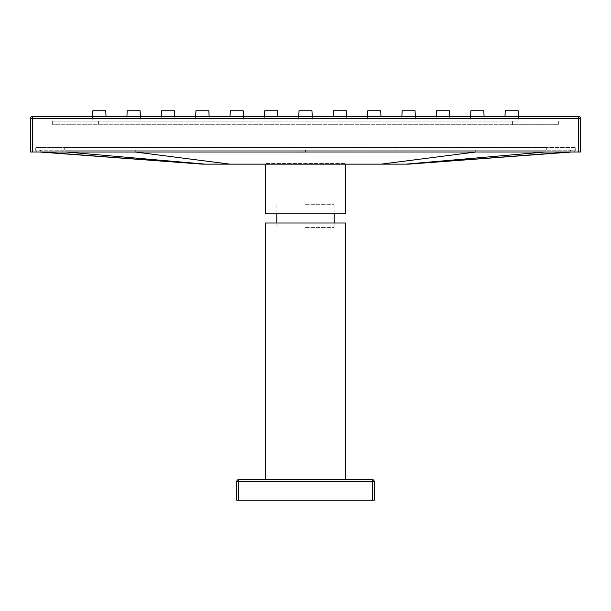 <?xml version="1.0" encoding="UTF-8"?>
<svg xmlns="http://www.w3.org/2000/svg" width="611" height="611" viewBox="0 0 611 611"><rect width="100%" height="100%" fill="white"/><g stroke="black" fill="none" stroke-linecap="round" stroke-linejoin="round"><path stroke-width="0.46" stroke-dasharray="3.06 2.29" d="M305.5 204.677L334.141 204.677L305.5 204.677M305.5 227.59L334.141 227.59L305.5 227.59M578.617 152.002L32.383 152.002L32.383 118.32L578.617 118.313L578.617 152.002L580.45 152.002L580.45 118.32A1.833 1.833 0 0 0 578.617 116.48L32.383 116.487A1.833 1.833 0 0 0 30.55 118.32L30.55 152.002L32.383 152.002M265.403 164.145L265.403 213.842L345.597 213.842L345.597 163.435L265.403 163.435L345.597 163.435L345.597 164.145M99.288 121.07L106.276 121.07L99.288 121.07M133.656 121.07L140.645 121.07L133.656 121.07M168.025 121.07L175.013 121.07L168.025 121.07M202.394 121.07L195.405 121.07L202.394 121.07M236.763 121.07L243.751 121.07L236.763 121.07M271.131 121.07L278.12 121.07L271.131 121.07M305.5 121.07L312.488 121.07L305.5 121.07M339.869 121.07L346.857 121.062L339.869 121.07M374.238 121.07L381.226 121.062L374.238 121.07M408.606 121.07L415.595 121.062L408.606 121.07M442.975 121.062L449.963 121.062L442.975 121.062M477.344 121.062L484.332 121.062L477.344 121.062M511.713 121.062L518.701 121.062L511.713 121.062M512.4 121.062L52.317 121.07L512.4 121.062L512.4 124.728L558.683 124.728L52.317 124.736L512.4 124.728L512.4 121.062M558.683 121.062L558.683 124.728L558.683 121.062M52.317 121.07L52.317 124.736L52.317 121.07M518.464 116.487L518.159 110.751L505.266 110.751L518.159 110.751L505.266 110.751L518.159 110.751L505.266 110.751L518.159 110.751L505.266 110.751L518.159 110.751L505.266 110.751L518.159 110.751L505.266 110.751L518.159 110.751L505.266 110.751L518.159 110.751L505.266 110.751L518.159 110.751L505.266 110.751L518.159 110.751L505.266 110.751L518.159 110.751L505.266 110.751L518.159 110.751L505.266 110.751L518.159 110.751L505.266 110.751L518.159 110.751L505.266 110.751L518.159 110.751L505.266 110.751L518.159 110.751L505.266 110.751L518.159 110.751L505.266 110.751L504.961 116.487M484.095 116.487L483.79 110.751L470.898 110.751L483.79 110.751L470.898 110.751L483.79 110.751L470.898 110.751L483.79 110.751L470.898 110.751L483.79 110.751L470.898 110.751L483.79 110.751L470.898 110.751L483.79 110.751L470.898 110.751L483.79 110.751L470.898 110.751L483.79 110.751L470.898 110.751L483.79 110.751L470.898 110.751L483.79 110.751L470.898 110.751L483.79 110.751L470.898 110.751L483.79 110.751L470.898 110.751L483.79 110.751L470.898 110.751L483.79 110.751L470.898 110.751L483.79 110.751L470.898 110.751L483.79 110.751L470.898 110.751L470.592 116.487M449.727 116.487L449.421 110.751L436.529 110.751L449.421 110.751L436.529 110.751L449.421 110.751L436.529 110.751L449.421 110.751L436.529 110.751L449.421 110.751L436.529 110.751L449.421 110.751L436.529 110.751L449.421 110.751L436.529 110.751L449.421 110.751L436.529 110.751L449.421 110.751L436.529 110.751L449.421 110.751L436.529 110.751L449.421 110.751L436.529 110.751L449.421 110.751L436.529 110.751L449.421 110.751L436.529 110.751L449.421 110.751L436.529 110.751L449.421 110.751L436.529 110.751L449.421 110.751L436.529 110.751L449.421 110.751L436.529 110.751L436.223 116.487M415.358 116.487L415.052 110.751L402.16 110.751L415.052 110.751L402.16 110.751L415.052 110.751L402.16 110.751L415.052 110.751L402.16 110.751L415.052 110.751L402.16 110.751L415.052 110.751L402.16 110.751L415.052 110.751L402.16 110.751L415.052 110.751L402.16 110.751L415.052 110.751L402.16 110.751L415.052 110.751L402.16 110.751L415.052 110.751L402.16 110.751L415.052 110.751L402.16 110.751L415.052 110.751L402.16 110.751L415.052 110.751L402.16 110.751L415.052 110.751L402.16 110.751L415.052 110.751L402.16 110.759L415.052 110.751L402.16 110.759L401.855 116.487M380.989 116.487L380.684 110.751L367.791 110.751L380.684 110.759L367.791 110.759L380.684 110.759L367.791 110.759L380.684 110.759L367.791 110.759L380.684 110.759L367.791 110.759L380.684 110.759L367.791 110.759L380.684 110.759L367.791 110.759L367.486 116.487M346.62 116.487L346.315 110.751L333.423 110.751L346.315 110.759L333.423 110.759L346.315 110.759L333.423 110.759L346.315 110.759L333.423 110.759L346.315 110.759L333.423 110.759L346.315 110.759L333.423 110.759L346.315 110.759L333.423 110.759L346.315 110.759L333.423 110.759L346.315 110.759L333.423 110.759L346.315 110.759L333.423 110.759L346.315 110.759L333.423 110.759L346.315 110.759L333.423 110.759L333.117 116.487M312.252 116.487L311.946 110.759L299.054 110.759L311.946 110.759L299.054 110.759L311.946 110.759L299.054 110.759L311.946 110.759L299.054 110.759L311.946 110.759L299.054 110.759L311.946 110.759L299.054 110.759L311.946 110.759L299.054 110.759L311.946 110.759L299.054 110.759L311.946 110.759L299.054 110.759L311.946 110.759L299.054 110.759L311.946 110.759L299.054 110.759L311.946 110.759L299.054 110.759L311.946 110.759L299.054 110.759L311.946 110.759L299.054 110.759L311.946 110.759L299.054 110.759L311.946 110.759L299.054 110.759L311.946 110.759L299.054 110.759L298.748 116.487M277.883 116.487L277.577 110.759L264.685 110.759L277.577 110.759L264.685 110.759L277.577 110.759L264.685 110.759L277.577 110.759L264.685 110.759L277.577 110.759L264.685 110.759L277.577 110.759L264.685 110.759L277.577 110.759L264.685 110.759L277.577 110.759L264.685 110.759L277.577 110.759L264.685 110.759L277.577 110.759L264.685 110.759L277.577 110.759L264.685 110.759L277.577 110.759L264.685 110.759L277.577 110.759L264.685 110.759L277.577 110.759L264.685 110.759L277.577 110.759L264.685 110.759L277.577 110.759L264.685 110.759L277.577 110.759L264.685 110.759L264.38 116.487M243.514 116.487L243.209 110.759L230.316 110.759L243.209 110.759L230.316 110.759L243.209 110.759L230.316 110.759L243.209 110.759L230.316 110.759L243.209 110.759L230.316 110.759L243.209 110.759L230.316 110.759L243.209 110.759L230.316 110.759L243.209 110.759L230.316 110.759L243.209 110.759L230.316 110.759L243.209 110.759L230.316 110.759L243.209 110.759L230.316 110.759L243.209 110.759L230.316 110.759L243.209 110.759L230.316 110.759L243.209 110.759L230.316 110.759L243.209 110.759L230.316 110.759L243.209 110.759L230.316 110.759L243.209 110.759L230.316 110.759L230.011 116.487M209.145 116.487L208.84 110.759L195.948 110.759L208.84 110.759L195.948 110.759L208.84 110.759L195.948 110.759L208.84 110.759L195.948 110.759L208.84 110.759L195.948 110.759L208.84 110.759L195.948 110.759L208.84 110.759L195.948 110.759L208.84 110.759L195.948 110.759L208.84 110.759L195.948 110.759L208.84 110.759L195.948 110.759L208.84 110.759L195.948 110.759L208.84 110.759L195.948 110.759L208.84 110.759L195.948 110.759L208.84 110.759L195.948 110.759L208.84 110.759L195.948 110.759L208.84 110.759L195.948 110.759L208.84 110.759L195.948 110.759L195.642 116.487M174.777 116.487L174.471 110.759L161.579 110.759L174.471 110.759L161.579 110.759L174.471 110.759L161.579 110.759L174.471 110.759L161.579 110.759L174.471 110.759L161.579 110.759L174.471 110.759L161.579 110.759L174.471 110.759L161.579 110.759L174.471 110.759L161.579 110.759L174.471 110.759L161.579 110.759L174.471 110.759L161.579 110.759L174.471 110.759L161.579 110.759L174.471 110.759L161.579 110.759L174.471 110.759L161.579 110.759L174.471 110.759L161.579 110.759L174.471 110.759L161.579 110.759L174.471 110.759L161.579 110.759L174.471 110.759L161.579 110.759L161.273 116.487M140.408 116.487L140.102 110.759L127.21 110.759L140.102 110.759L127.21 110.759L140.102 110.759L127.21 110.759L140.102 110.759L127.21 110.759L140.102 110.759L127.21 110.759L140.102 110.759L127.21 110.759L140.102 110.759L127.21 110.759L140.102 110.759L127.21 110.759L140.102 110.759L127.21 110.759L140.102 110.759L127.21 110.759L140.102 110.759L127.21 110.759L140.102 110.759L127.21 110.759L140.102 110.759L127.21 110.759L140.102 110.759L127.21 110.759L140.102 110.759L127.21 110.759L140.102 110.759L127.21 110.759L140.102 110.759L127.21 110.759L126.905 116.487M106.039 116.487L105.734 110.759L92.841 110.759L105.734 110.759L92.841 110.759L105.734 110.759L92.841 110.759L105.734 110.759L92.841 110.759L105.734 110.759L92.841 110.759L105.734 110.759L92.841 110.759L105.734 110.759L92.841 110.759L105.734 110.759L92.841 110.759L105.734 110.759L92.841 110.759L105.734 110.759L92.841 110.759L105.734 110.759L92.841 110.759L105.734 110.759L92.841 110.759L105.734 110.759L92.841 110.759L105.734 110.759L92.841 110.759L105.734 110.759L92.841 110.759L105.734 110.759L92.841 110.759L105.734 110.759L92.841 110.759L92.536 116.487M345.597 479.627L265.403 479.627L265.403 223.007L345.597 223.007L345.597 479.627L265.403 479.627M39.471 152.002L205.166 164.145L408.606 164.145L573.569 152.024L475.732 152.024L381.111 164.145M574.951 147.419L546.31 147.419L574.951 147.419L575.272 150.214A1.833 1.833 0.5 0 1 573.569 152.024L573.569 152.024A1.833 1.833 0.5 0 0 575.272 150.214L546.31 150.199L575.272 150.214A1.833 1.833 0.5 0 1 573.79 152.002M554.391 152.002L571.537 151.994M575.295 147.763L546.31 147.763L575.295 147.763L575.272 150.214A1.833 1.833 -179.5 0 1 573.767 152.002A1.833 1.833 -179.5 0 0 575.272 150.214M36.049 147.419L546.31 147.419L36.049 147.419L35.728 150.214A1.833 1.833 0.9 0 0 37.21 152.002A1.833 1.833 -0.5 0 1 35.728 150.214A1.833 1.833 -0.5 0 0 37.233 152.002A1.833 1.833 179.5 0 1 35.728 150.214L64.69 150.199L35.728 150.214A1.833 1.833 179.5 0 0 37.233 152.002M475.732 152.002L475.732 150.214L135.268 150.214L546.31 150.199L546.31 147.763L64.69 147.419L546.31 147.419L546.31 150.199L475.732 150.214L475.732 152.024L56.609 152.002M35.705 147.763L35.728 150.214M135.268 152.002L135.268 150.214L64.69 150.199L64.69 147.763L64.69 150.199L135.268 150.214L135.268 152.024L229.889 164.145M372.405 500.249L374.238 500.249L374.238 481.453A1.833 1.833 0 0 0 372.405 479.627L238.595 479.627A1.833 1.833 0 0 0 236.763 481.453L236.763 500.249L238.595 500.249L238.595 481.453L372.405 481.453L372.405 500.249L238.595 500.249M578.617 116.487L578.617 118.313L580.45 118.313M30.55 118.32L32.383 118.32L32.383 116.487M98.6 121.07L98.6 124.736L98.6 121.07M408.606 164.138L569.062 151.994A1.833 1.535 90.1 0 0 570.514 150.176A1.833 1.535 -89.9 0 1 569.062 151.994L568.986 152.002M544.974 151.994L544.974 150.207L544.974 152.017L405.834 164.145M305.5 150.214L305.5 152.002M205.166 164.145L66.026 152.017L66.026 150.207L66.026 152.002M202.394 164.138L41.938 151.994A1.833 1.535 -90.1 0 1 40.486 150.176A1.833 1.535 89.9 0 0 41.938 151.994L42.014 152.002M236.763 481.453L238.595 481.453L238.595 479.627M372.405 479.627L372.405 481.46L374.238 481.453M276.859 204.677L276.859 213.842M276.859 223.007L276.859 227.59M334.141 204.677L334.141 213.842M334.141 223.007L334.141 227.59M505.266 110.751L504.724 121.062M518.159 110.751L518.701 121.062M470.898 110.751L470.355 121.062M483.79 110.751L484.332 121.062M436.529 110.751L435.987 121.062M449.421 110.751L449.963 121.062M402.16 110.751L401.618 121.07M415.052 110.751L415.595 121.07M367.791 110.751L367.249 121.07M380.684 110.751L381.226 121.07M333.423 110.751L332.88 121.07M346.315 110.751L346.857 121.07M299.054 110.759L298.512 121.07M311.946 110.759L312.488 121.07M264.685 110.759L264.143 121.07M277.577 110.759L278.12 121.07M230.316 110.759L229.774 121.07M243.209 110.759L243.751 121.07M195.948 110.759L195.405 121.07M208.84 110.759L209.382 121.07M161.579 110.759L161.037 121.07M174.471 110.759L175.013 121.07M127.21 110.759L126.668 121.07M140.102 110.759L140.645 121.07M92.841 110.759L92.299 121.07M105.734 110.759L106.276 121.07"/><path stroke-width="0.92" d="M32.383 152.002L30.55 152.002L30.55 118.32A1.833 1.833 0 0 1 32.383 116.487L578.617 116.487L578.617 118.313L32.383 118.32L32.383 152.002L578.617 152.002L578.617 118.32L580.45 118.313L580.45 152.002L578.617 152.002M580.45 118.313A1.833 1.833 0 0 0 578.617 116.48A1.833 1.833 0 0 1 580.45 118.313M345.597 164.145L345.597 213.842L265.403 213.842L265.403 164.145M504.961 116.487L505.266 110.751L518.159 110.751L518.464 116.487M470.592 116.487L470.898 110.751L483.79 110.751L484.095 116.487M436.223 116.487L436.529 110.751L449.421 110.751L449.727 116.487M401.855 116.487L402.16 110.751L415.052 110.751L415.358 116.487M367.486 116.487L367.791 110.751L380.684 110.751L380.989 116.487M333.117 116.487L333.423 110.751L346.315 110.751L346.62 116.487M298.748 116.487L299.054 110.759L311.946 110.759L312.252 116.487M264.38 116.487L264.685 110.759L277.577 110.759L277.883 116.487M230.011 116.487L230.316 110.759L243.209 110.759L243.514 116.487M195.642 116.487L195.948 110.759L208.84 110.759L209.145 116.487M161.273 116.487L161.579 110.759L174.471 110.759L174.777 116.487M126.905 116.487L127.21 110.759L140.102 110.759L140.408 116.487M92.536 116.487L92.841 110.759L105.734 110.759L106.039 116.487M345.597 479.627L345.597 223.007L265.403 223.007L265.403 479.627M571.537 152.002L408.606 164.138L381.111 164.145L202.394 164.145L39.471 152.002M305.5 152.002L554.391 152.002M56.609 152.002L135.268 152.024L229.889 164.145M475.732 152.002L381.111 164.145M238.595 500.249L372.405 500.249L372.405 481.453L238.595 481.453L238.595 500.249L236.763 500.249L236.763 481.453A1.833 1.833 0 0 1 238.595 479.627L372.405 479.627A1.833 1.833 0 0 1 374.238 481.453L374.238 500.249L372.405 500.249M32.383 118.32L30.55 118.32A1.833 1.833 0 0 1 32.383 116.487L32.383 118.32M544.974 151.994L405.834 164.138M135.268 152.002L305.5 152.024M66.026 152.002L205.166 164.138M42.014 152.002L202.394 164.138M568.986 152.002L408.606 164.138M374.238 481.453L372.405 481.453L372.405 479.627A1.833 1.833 0 0 1 374.238 481.453M238.595 481.453L236.763 481.453A1.833 1.833 0 0 1 238.595 479.627L238.595 481.46M276.859 213.842L276.859 223.007M334.141 213.842L334.141 223.007"/></g></svg>
